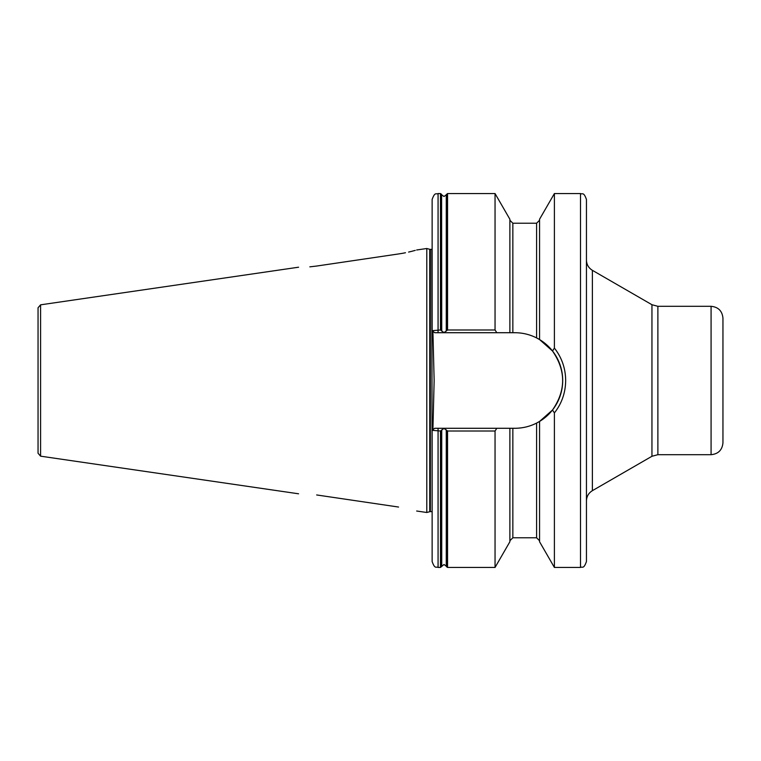 <?xml version="1.0" encoding="UTF-8"?>
<svg xmlns="http://www.w3.org/2000/svg" width="761" height="761" viewBox="0 0 761 761"><rect width="100%" height="100%" fill="white"/><g stroke="black" fill="none" stroke-linecap="round" stroke-linejoin="round"><path stroke-width="1.14" d="M496.828 332.719L438.07 332.719L438.07 193.551C436.31 194.683 434.959 191.372 432.134 199.487L432.134 330.674L440.457 329.989L444.005 332.614L447.554 329.989L495.05 329.989L496.828 332.719L514.931 332.719C522.55 332.747 529.77 334.479 536.591 337.913L539.559 339.558L539.559 219.244L554.398 193.551L554.398 348.091C561.789 357.556 565.547 368.353 565.67 380.5C565.528 392.695 561.77 403.492 554.398 412.909L552.505 409.998L539.559 421.442L536.591 423.087C529.846 426.502 522.626 428.234 514.931 428.281L496.828 428.281L495.05 431.011L447.554 431.011L444.005 428.386L440.457 431.011L432.134 430.326L432.134 561.513C434.959 569.628 436.31 566.317 438.07 567.449L440.457 567.449L440.457 431.011M722.95 318.184L722.95 442.816C722.246 450.027 718.289 453.984 711.078 454.688L711.078 306.312C718.289 307.016 722.246 310.973 722.95 318.184M586.446 199.487L586.446 561.513C583.62 569.628 582.27 566.317 580.51 567.449L580.51 193.551C582.27 194.683 583.62 191.372 586.446 199.487M429.746 249.304L430.365 249.38L430.365 511.62L429.746 511.696L429.746 249.304L426.797 248.505L426.797 512.495L416.657 511.012M309.841 266.845L316.662 266.046C293.346 267.853 293.346 267.853 316.662 266.046L398.564 253.955C421.86 249.104 421.86 249.104 398.564 253.955L402.112 253.384M402.426 253.327L405.48 252.747M408.609 252.072L411.206 251.453M411.672 251.33L415.249 250.388M40.59 456.172L40.59 304.828L38.05 307.767L38.05 453.233L40.59 456.172L298.578 493.794M432.914 429.699L434.141 380.5L432.914 331.301M446.269 331.14L446.269 194.854L447.554 193.551L495.05 193.551L495.05 329.989M495.05 193.551L509.88 219.244L509.88 332.719M539.559 421.442L539.559 541.756L554.398 567.449L580.51 567.449M554.398 412.909L554.398 567.449M495.05 431.011L495.05 567.449L447.554 567.449L446.422 566.622L446.422 430.279M509.88 428.281L509.88 541.756L495.05 567.449M539.559 339.558L552.505 351.002L554.398 348.091M554.588 412.671L555.016 412.11M316.662 494.954C293.346 493.147 293.346 493.147 316.662 494.954L398.564 507.045C421.86 511.896 421.86 511.896 398.564 507.045M438.07 332.719L434.683 332.719L432.134 330.674M438.07 567.449L438.07 428.281L434.683 428.281L496.828 428.281M514.931 428.281A47.781 47.781 0 0 0 536.591 423.087L536.591 537.78L539.559 540.748M538.645 421.975A47.781 47.781 0 0 0 536.591 337.913L536.591 223.22L539.559 220.252M552.505 409.998C566.022 390.374 566.022 370.702 552.505 351.002M434.683 428.281L432.134 430.326M446.269 429.86L446.269 566.146L444.005 564.481L440.457 567.449M711.078 306.312L657.885 306.312L657.885 454.688L651.949 456.277L651.949 304.723L592.381 270.326L592.381 490.674C588.567 493.042 586.598 496.467 586.446 500.947M430.365 249.38L431.829 249.38L432.134 511.639M438.07 193.551L440.457 193.551L440.457 329.989M441.741 331.14L441.589 194.378L441.589 330.721M446.422 194.378L446.422 330.721M447.554 193.551L447.554 329.989M509.88 220.252L512.847 223.22L512.847 332.719M441.589 430.279L441.589 566.622M441.741 429.86L441.741 566.146M447.554 431.011L447.554 567.449M512.847 428.281L512.847 537.78L509.88 540.748M446.269 194.854L444.005 196.519L441.741 194.854M40.59 304.828L298.578 267.206M416.657 249.989L426.797 248.505M554.398 193.551L580.51 193.551M657.885 454.688L711.078 454.688M441.589 194.378L440.457 193.551M512.847 223.22L536.591 223.22M446.269 566.146L446.422 566.622M512.847 537.78L536.591 537.78M429.746 511.696L426.797 512.495M430.365 511.62L431.829 511.62M651.949 456.277L592.381 490.674M592.381 270.326C588.567 267.958 586.598 264.533 586.446 260.053M657.885 306.312L651.949 304.723"/></g></svg>
